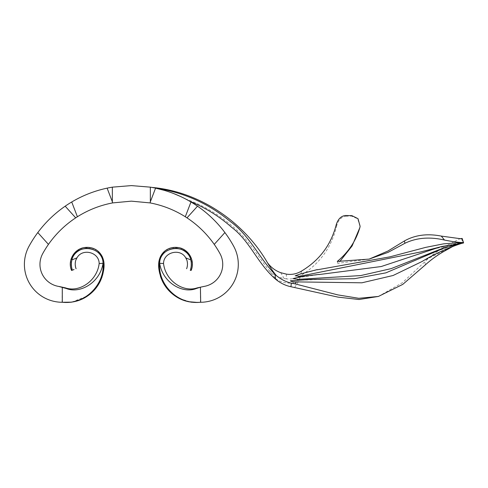 <?xml version="1.0" encoding="UTF-8"?>
<svg xmlns="http://www.w3.org/2000/svg" width="488" height="488" viewBox="0 0 488 488"><rect width="100%" height="100%" fill="white"/><g stroke="black" fill="none" stroke-linecap="round" stroke-linejoin="round"><path stroke-width="0.37" stroke-dasharray="2.44 1.83" d="M65.178 206.186L75.695 217.855C64.959 224.974 55.882 233.813 48.452 244.384A101.101 101.101 0 0 0 42.706 253.644A22.338 22.338 0 0 0 58.584 286.407L62.287 287.212L62.019 302.273A37.893 37.893 0 0 1 29.066 246.159A116.656 116.656 0 0 1 37.796 232.562C45.463 222.314 54.589 213.518 65.178 206.186A116.656 116.656 0 0 1 71.724 201.989C82.728 195.468 94.526 190.851 107.116 188.142L112.35 201.77L112.35 187.154L131.351 185.599L150.347 187.154A116.656 116.656 0 0 1 155.581 188.142L150.133 202.916C162.711 205.332 174.436 209.944 185.3 216.751L190.973 201.989C179.968 195.468 168.171 190.851 155.581 188.142M112.35 201.77L112.563 202.916C99.985 205.332 88.261 209.944 77.397 216.751L71.724 201.989M150.133 202.916L131.351 201.154L112.563 202.916M73.615 269.522L74.042 269.559L73.664 269.712M71.59 270.565L72.492 270.193C68.601 261.531 74.359 250.435 83.692 248.654C92.891 246.263 102.834 253.851 103.041 263.313C104.902 283.174 86.394 304.689 62.678 302.286L62.287 302.279M71.431 266.289L72.078 268.955C71.37 270.145 71.333 270.626 71.968 270.413L72.492 270.193C68.601 261.531 74.359 250.435 83.692 248.654C92.891 246.263 102.834 253.851 103.041 263.313C104.902 283.168 86.413 304.671 62.708 302.286L62.897 302.298M301.736 270.944L300.675 274.055L317.249 269.797M420.418 252.009L463.02 242.402M299.699 276.263L299.113 277.471L318.871 274.573M440.841 246.714L463.283 242.225C463.728 243.219 463.685 243.17 463.155 242.091L460.946 242.542L463.155 242.091M420.528 257.066L460.946 242.542M297.656 279.959L297.436 280.307L321.726 279.435M445.678 247.361L461.062 242.518M204.063 286.419L204.112 286.407A22.338 22.338 0 0 0 219.99 253.644A101.101 101.101 0 0 0 214.244 244.384L224.901 232.562C217.233 222.314 208.108 213.518 197.518 206.186A116.656 116.656 0 0 0 190.973 201.989M197.518 206.186L187.002 217.855C197.738 224.974 206.814 233.813 214.244 244.384M187.002 217.855A101.101 101.101 0 0 0 185.3 216.751M75.695 217.855A101.101 101.101 0 0 1 77.397 216.751M155.44 188.112L151.829 187.41C163.602 189.521 174.789 193.339 185.385 198.866L180.505 196.463M173.46 193.461L164.578 190.436M196.444 288.481C182.518 294.13 162.638 282.564 159.655 263.313C157.795 283.174 176.302 304.689 200.019 302.286L200.678 302.273A37.893 37.893 0 0 0 233.63 246.159A116.656 116.656 0 0 0 224.901 232.562M107.116 188.142A116.656 116.656 0 0 1 112.35 187.154M48.452 244.384L37.796 232.562M150.347 201.77L150.347 187.154M62.287 287.212L66.252 288.481C80.178 294.13 100.058 282.564 103.041 263.313L99.162 263.514C97.185 280.807 79.428 292.672 65.691 287.938L66.252 288.481M103.956 264.935L104.011 263.264L103.041 263.313C104.902 283.18 86.394 304.689 62.678 302.286C86.394 304.689 104.902 283.18 103.041 263.313L104.011 263.264L103.041 263.313C104.902 283.174 86.4 304.683 62.684 302.286L62.604 302.292M99.162 263.514C99.125 252.089 82.381 247.947 76.982 257.829L71.864 259.939C75.524 242.878 103.114 245.903 103.041 263.313C102.834 253.851 92.891 246.263 83.692 248.654C73.883 252.046 70.01 258.811 72.078 268.955C70.01 258.811 73.883 252.046 83.692 248.654C92.891 246.263 102.834 253.851 103.041 263.313C102.834 253.851 92.891 246.263 83.692 248.654C74.359 250.435 68.601 261.531 72.492 270.193C68.601 261.531 74.359 250.435 83.692 248.654C92.891 246.263 102.834 253.851 103.041 263.313M71.864 259.939L71.376 262.593M71.297 263.886L71.321 265.149M75.805 267.863L75.201 263.538M75.445 261.672L76.037 259.701M102.279 256.67L104.011 263.264C103.066 253.059 94.831 245.586 83.387 247.727C73.45 249.868 67.57 261.165 71.529 270.376L71.968 270.413M204.112 286.407L203.423 286.511M200.409 287.212L200.409 302.279L199.989 302.286L200.306 302.286M191.375 269.76L191.162 270.395C195.127 261.165 189.246 249.868 179.309 247.727C167.866 245.586 159.631 253.059 158.685 263.264L159.655 263.313C157.795 283.18 176.302 304.689 200.019 302.286L200.422 302.279M191.266 266.289L190.619 268.955C192.687 258.811 188.813 252.046 179.004 248.654C169.806 246.263 159.863 253.851 159.655 263.313L163.535 263.514C163.571 252.089 180.316 247.947 185.714 257.829L190.832 259.939C187.172 242.878 159.582 245.903 159.655 263.313C157.795 283.168 176.284 304.671 199.989 302.286L199.915 302.292M163.535 263.514C165.511 280.807 183.268 292.672 197.006 287.938M191.107 270.565L190.204 270.193C194.096 261.531 188.338 250.435 179.004 248.654C169.806 246.263 159.863 253.851 159.655 263.313C157.795 283.18 176.302 304.689 200.019 302.286L200.275 302.286M190.204 270.193C194.096 261.531 188.338 250.435 179.004 248.654C169.806 246.263 159.863 253.851 159.655 263.313C159.863 253.851 169.806 246.263 179.004 248.654C188.338 250.435 194.096 261.531 190.204 270.193C194.096 261.531 188.338 250.435 179.004 248.654C169.806 246.263 159.863 253.851 159.655 263.313C157.795 283.174 176.296 304.683 200.013 302.286M190.832 259.939L191.32 262.593M191.4 263.886L191.381 265.149M186.892 267.863L187.496 263.538M187.252 261.672L186.66 259.701M159.655 263.313C159.863 253.851 169.806 246.263 179.004 248.654C188.813 252.046 192.687 258.811 190.619 268.955C191.326 270.145 191.363 270.626 190.729 270.413L191.168 270.376M185.385 198.866C202.502 205.003 217.99 213.994 231.861 225.834C247.141 237.809 256.779 254.51 268.577 269.907L276.726 280.118M280.74 272.694L284.132 278.556C278.001 277.367 272.81 274.488 268.577 269.907M337.306 261.422L337.781 263.331L339.807 261.519M351.927 215.653L351.299 216.05L357.692 218.758L360.065 226.67M336.324 224.376L336.799 225.334C338.574 219.783 341.6 216.764 345.882 216.275L345.821 215.495M345.882 216.275L351.299 216.05M421.961 261.55L460.324 242.768L461.996 243.274L462.685 242.213L461.465 238.425M453.785 245.909L460.324 242.768M369.141 259.104L337.781 263.331M378.426 296.442L402.478 282.662L424.731 261.818C431.404 255.395 438.834 249.978 447.014 245.555L447.197 249.612M460.733 238.748L459.739 238.815L447.014 245.555M336.799 225.334C331.822 247.038 319.872 263.74 300.956 275.439C296.454 278.282 291.574 279.429 286.316 278.88L286.364 274.134M294.703 287.371L298.455 281.558L300.956 275.439M299.113 277.471L293.014 278.599M297.436 280.307L291.098 280.624M291.708 280.606L290.293 280.85M461.508 238.418L462.715 242.158M300.675 274.055L295.161 275.787M284.132 278.556L286.316 278.88M59.298 286.517L65.642 287.92M73.718 269.48L74.03 269.565M425.463 264.771L424.731 261.818M298.455 281.558A25.278 23.833 -37.8 0 1 274.762 277.971M71.718 302.145L87.706 295.868M88.072 295.612L94.611 289.75L100.339 281.082M101.919 277.306L102.523 275.421M103.456 271.127L103.669 269.388M103.084 273.201L102.138 276.666M100.705 280.301L100.296 281.155M96.502 287.42L88.419 295.368M83.247 298.516L71.492 302.17M70.571 302.261L66.856 302.401M64.526 302.359L62.824 302.298M71.535 270.395L71.321 269.76M70.778 267.942L70.388 265.74M70.327 263.794L72.206 256.407M72.224 256.371L76.817 250.85M76.897 250.789L83.198 247.77L91.329 247.812M91.421 247.837L97.368 250.728M97.417 250.759L102.035 256.194M159.387 272.042L160.363 276.043M161.29 278.66L162.382 281.118M163.675 283.571L164.535 285.004M165.713 286.755L168 289.659M178.913 298.241L183.842 300.401M185.58 300.98L188.222 301.669M196.877 302.389L199.238 302.322M159.613 273.201L160.558 276.666M161.992 280.301L162.4 281.155M166.194 287.42L174.277 295.368M179.45 298.516L191.204 302.17M192.126 302.261L195.609 302.401M198.171 302.359L199.873 302.298M160.052 257.444L160.418 256.67M160.668 256.188L165.279 250.759M165.328 250.728L171.276 247.837M171.367 247.812L179.499 247.77L185.8 250.789M185.879 250.85L190.472 256.371M190.515 256.456L192.37 263.794M192.309 265.74L191.918 267.942M461.642 243.305L462.911 243.067M199.787 302.298L200.849 302.273L199.787 302.298"/><path stroke-width="0.73" d="M197.518 206.186L187.002 217.855C197.738 224.974 206.814 233.813 214.244 244.384A101.101 101.101 0 0 1 219.99 253.644A22.338 22.338 0 0 1 204.076 286.413L200.409 287.206L200.684 302.273A37.893 37.893 0 0 0 233.63 246.159A116.656 116.656 0 0 0 224.901 232.562C217.233 222.314 208.108 213.518 197.518 206.186A116.656 116.656 0 0 0 190.973 201.989C179.968 195.468 168.171 190.851 155.581 188.142L150.347 201.77L150.347 187.154L131.351 185.599L112.35 187.154A116.656 116.656 0 0 0 107.116 188.142L112.35 201.77L112.35 187.154M150.347 201.77L150.133 202.916L131.351 201.154L112.563 202.916C99.985 205.332 88.261 209.944 77.397 216.751L71.724 201.989C82.728 195.468 94.526 190.851 107.116 188.142M73.542 269.76L71.529 270.376C67.57 261.165 73.45 249.868 83.387 247.727C94.831 245.586 103.066 253.059 104.011 263.264L103.084 273.201M74.042 269.559L71.529 270.376M317.249 269.797L389.936 256.847L425.701 247.373L443.525 243.86L461.508 242.481C457.738 242.371 452.071 241.566 444.501 240.066C429.751 236.625 416.569 237.693 404.949 243.262L388.07 252.369L369.141 259.104L337.306 261.422C348.389 252.235 355.88 241.017 359.784 227.786L360.12 226.31L357.997 218.667L351.927 215.653L345.821 215.495C341.423 215.757 338.257 218.715 336.324 224.376C331.212 244.604 319.683 260.128 301.736 270.944C296.954 273.89 291.83 274.957 286.364 274.134L280.74 272.694C275.232 270.663 270.761 267.272 267.326 262.501C243.774 221.857 199.439 191.534 151.829 187.41M317.212 269.596L300.388 273.939L295.161 275.793L299.699 276.263L420.418 252.009L442.384 246.391L462.715 243.176L461.508 242.481M318.871 274.573L381.201 266.539L440.841 246.714M463.155 242.091C463.685 243.17 463.728 243.219 463.283 242.225L462.715 243.176M318.859 274.433L306.263 275.94C298.674 277.147 296.576 277.733 293.014 278.599L298.028 279.362L360.766 275.567L391.15 268.626L442.256 248.477L461.642 243.305M298.028 279.362L297.436 280.307M461.996 243.274C448.161 247.684 434.814 253.778 421.961 261.55L393.115 275.488L361.901 282.802L296.423 281.887C293.611 281.96 291.568 281.619 290.293 280.85L309.423 279.49L354.41 278.703L385.88 272.853L445.678 247.361M71.968 270.413C71.333 270.633 71.37 270.145 72.078 268.955C71.157 266.875 71.083 263.868 71.864 259.939L76.982 257.829C82.381 247.947 99.125 252.089 99.162 263.514L103.041 263.313C100.058 282.589 80.136 294.148 66.209 288.463L58.627 286.413A22.338 22.338 0 0 1 42.706 253.644A101.101 101.101 0 0 1 48.452 244.384L37.796 232.562C45.463 222.314 54.589 213.518 65.178 206.186L75.695 217.855A101.101 101.101 0 0 1 77.397 216.751M65.178 206.186A116.656 116.656 0 0 1 71.724 201.989M62.287 287.206L62.287 302.279L62.69 302.292C86.388 304.689 104.902 283.18 103.041 263.313L104.011 263.264C104.408 268.51 103.108 274.598 100.119 281.521C97.203 287.365 93.068 292.147 87.706 295.874C80.557 300.901 72.212 303.042 62.671 302.292L62.824 302.298M37.796 232.562A116.656 116.656 0 0 0 29.066 246.159A37.893 37.893 0 0 0 62.013 302.273L62.287 302.279M75.695 217.855C64.959 224.974 55.882 233.813 48.452 244.384M150.133 202.916C162.711 205.332 174.436 209.944 185.3 216.751L190.973 201.989M187.002 217.855A101.101 101.101 0 0 0 185.3 216.751M180.505 196.463L173.46 193.461M164.578 190.436L155.44 188.112C183.482 192.29 208.4 203.386 230.177 221.412C249.612 235.356 259.165 258.189 275.116 274.457L276.452 275.647C273.853 272.713 270.81 268.333 267.326 262.501M155.581 188.142A116.656 116.656 0 0 0 150.347 187.154M112.35 201.77L112.563 202.916M99.162 263.514C97.185 280.807 79.428 292.672 65.691 287.938L66.209 288.463M71.376 262.593L71.297 263.886M71.321 265.149L71.431 266.289M76.982 257.829C73.615 262.873 76.122 269.12 76.085 268.711L75.805 267.863M75.201 263.538L75.445 261.672M76.037 259.701L76.878 258M71.864 259.939C75.524 242.878 103.114 245.903 103.041 263.313M190.204 270.193L190.729 270.413C191.363 270.633 191.326 270.145 190.619 268.955C191.54 266.875 191.613 263.868 190.832 259.939L185.714 257.829C180.316 247.947 163.571 252.089 163.535 263.514L159.655 263.313C162.638 282.589 182.561 294.148 196.487 288.463L197.097 287.908L204.027 286.425M214.244 244.384L224.901 232.562M190.832 259.939C187.172 242.878 159.582 245.903 159.655 263.313L158.685 263.264L159.387 272.042M197.006 287.938L197.006 287.938C183.268 292.672 165.511 280.807 163.535 263.514M159.655 263.313C157.795 283.18 176.308 304.689 200.025 302.286L200.599 302.273M200.409 287.206L196.487 288.463M191.32 262.593L191.4 263.886M191.381 265.149L191.266 266.289M185.714 257.829C189.082 262.873 186.575 269.12 186.611 268.711L186.892 267.863M187.496 263.538L187.252 261.672M186.66 259.701L185.818 258M296.423 281.887L294.978 283.857L291.293 283.131L290.97 286.737C285.944 285.706 281.198 283.498 276.726 280.118L275.488 279.106C257.329 263.276 249.947 241.023 231.599 227.268C219.081 216.208 205.076 207.51 189.6 201.184M275.488 279.106L275.116 274.457M339.807 261.519L352.11 245.921L359.784 227.786M294.978 283.857L337.794 294.886L358.778 298.296L378.426 296.442L402.771 284.382L425.463 264.771C432.063 258.817 439.31 253.766 447.197 249.612L453.785 245.909M444.501 240.066L441.286 236.094C427.287 233.362 414.983 234.99 404.381 240.974L387.881 251.058L369.141 259.104M290.97 286.737L338.068 297.131L359.015 299.516L378.426 296.442M441.286 236.094L460.733 238.748L462.16 238.431L460.343 238.681M360.12 226.31L359.772 228.006M276.452 275.647C281.039 279.411 285.986 281.905 291.293 283.131M203.398 286.517L203.716 286.474L203.398 286.517M59.298 286.517L65.599 287.908M404.949 243.262L404.381 240.974M61.903 302.273L71.718 302.145M87.706 295.868L88.072 295.612M100.339 281.082L101.919 277.306M102.523 275.421L103.456 271.127M103.669 269.388L103.956 264.935M102.138 276.666L100.705 280.301M100.296 281.155L96.502 287.42M88.419 295.368L83.247 298.516M71.492 302.17L70.571 302.261M66.856 302.401L64.526 302.359M71.321 269.76L70.778 267.942M70.388 265.74L70.327 263.794M102.035 256.194L102.279 256.67M160.363 276.043L161.29 278.66M162.382 281.118L163.675 283.571M164.535 285.004L165.334 286.218M165.456 286.395L165.713 286.755M168 289.659L173.929 295.112M174.192 295.307L177.516 297.466M177.687 297.57L178.913 298.241M183.842 300.401L185.58 300.98M188.222 301.669L196.877 302.389M199.238 302.322L200.794 302.273M191.168 270.376C195.127 261.165 189.246 249.868 179.309 247.727C167.866 245.586 159.631 253.059 158.685 263.264L159.613 273.201M160.558 276.666L161.992 280.301M162.4 281.155L166.194 287.42M174.277 295.368L179.45 298.516M191.204 302.17L192.126 302.261M195.609 302.401L198.171 302.359M199.873 302.298L200.019 302.292C190.485 303.042 182.14 300.901 174.991 295.874C169.629 292.147 165.493 287.365 162.577 281.521C159.588 274.598 158.289 268.51 158.685 263.264L160.052 257.444M160.418 256.67L160.668 256.188M192.37 263.794L192.309 265.74M191.918 267.942L191.375 269.76M462.911 243.067L463.6 242.945M462.16 238.431L463.594 242.884M199.787 302.298L200.849 302.273L199.787 302.298M61.872 302.273L62.897 302.298"/></g></svg>
